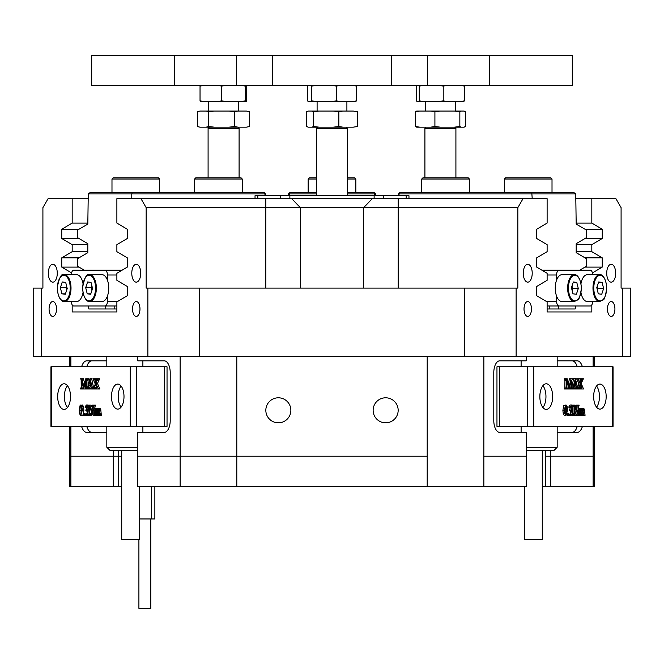 <?xml version="1.0" encoding="UTF-8"?>
<svg xmlns="http://www.w3.org/2000/svg" width="664" height="664" viewBox="0 0 664 664"><rect width="100%" height="100%" fill="white"/><g stroke="black" fill="none" stroke-linecap="round" stroke-linejoin="round"><path stroke-width="1" d="M48.331 273.203A8.939 4.474 -90 0 0 52.805 282.15A8.939 4.474 -90 0 0 57.278 273.203A8.939 4.474 -90 0 0 52.805 264.264A8.939 4.474 -90 0 0 48.331 273.203M131.787 273.203A8.939 4.474 -90 0 0 136.261 282.15A8.939 4.474 -90 0 0 140.727 273.203A8.939 4.474 -90 0 0 136.261 264.264A8.939 4.474 -90 0 0 131.787 273.203M523.274 273.203A8.939 4.474 90 0 0 527.739 282.15A8.939 4.474 90 0 0 532.213 273.203A8.939 4.474 90 0 0 527.739 264.264A8.939 4.474 90 0 0 523.274 273.203M606.722 273.203A8.939 4.474 90 0 0 611.195 282.15A8.939 4.474 90 0 0 615.669 273.203A8.939 4.474 90 0 0 611.195 264.264A8.939 4.474 90 0 0 606.722 273.203M132.534 308.976A7.453 3.727 -90 0 0 136.261 316.421A7.453 3.727 -90 0 0 139.98 308.976A7.453 3.727 -90 0 0 136.261 301.522A7.453 3.727 -90 0 0 132.534 308.976M49.078 308.976A7.453 3.727 -90 0 0 52.805 316.421A7.453 3.727 -90 0 0 56.531 308.976A7.453 3.727 -90 0 0 52.805 301.522A7.453 3.727 -90 0 0 49.078 308.976M607.469 308.976A7.453 3.727 90 0 0 611.195 316.421A7.453 3.727 90 0 0 614.922 308.976A7.453 3.727 90 0 0 611.195 301.522A7.453 3.727 90 0 0 607.469 308.976M524.02 308.976A7.453 3.727 90 0 0 527.739 316.421A7.453 3.727 90 0 0 531.466 308.976A7.453 3.727 90 0 0 527.739 301.522A7.453 3.727 90 0 0 524.02 308.976M110.398 311.956L72.177 311.956L116.881 311.956L116.881 301.879L127.314 295.712L127.314 286.466L116.881 280.299L116.881 273.269L127.314 267.094L127.314 257.856L116.881 251.681L116.881 244.659L127.314 238.484L127.314 229.246L116.881 223.071L116.881 198.694L547.119 198.694L547.119 223.071L536.686 229.246L536.686 238.484L547.119 244.659L547.119 251.681L536.686 257.856L536.686 267.094L547.119 273.269L547.119 280.299L536.686 286.466L536.686 295.712L547.119 301.879L547.119 311.956L591.823 311.956L591.823 304.859M553.602 311.956L591.823 311.956M265.832 410.31A12.516 12.516 0 0 0 278.349 422.827A12.516 12.516 0 0 0 290.865 410.31A12.516 12.516 0 0 0 278.349 397.794A12.516 12.516 0 0 0 265.832 410.31M373.135 410.31A12.516 12.516 0 0 0 385.651 422.827A12.516 12.516 0 0 0 398.168 410.31A12.516 12.516 0 0 0 385.651 397.794A12.516 12.516 0 0 0 373.135 410.31M545.551 450.25L545.551 456.209L550.713 456.209L550.713 450.25M113.287 450.25L113.287 456.209L121.728 456.209L70.874 456.209L70.874 486.612L69.72 486.612L69.72 456.209L70.874 456.209L69.72 456.209L69.72 426.404M526.278 356.659L526.278 360.834L499.751 360.834A11.919 5.959 90 0 0 493.784 372.753L493.784 420.445A11.919 5.959 90 0 0 499.751 432.364L526.278 432.364L526.278 456.209L483.865 456.209L483.865 486.612L427.193 486.612L427.193 456.209L236.807 456.209L236.807 486.612L180.135 486.612L180.135 456.209L236.807 456.209L137.722 456.209L137.722 432.364L164.249 432.364A11.919 5.959 -90 0 0 170.216 420.445L170.216 372.753A11.919 5.959 -90 0 0 164.249 360.834L137.722 360.834L137.722 356.659M622.815 288.11L630.8 288.11L630.8 356.659L622.815 356.659L622.815 288.11L621.089 288.11L621.089 207.633L615.935 198.694L575.738 198.694M523.008 198.694L517.845 207.633L517.845 288.11L516.127 288.11L516.127 356.659L622.815 356.659M516.127 356.659L147.873 356.659L147.873 288.11L146.155 288.11L146.155 207.633L140.992 198.694M41.185 356.659L33.2 356.659L33.2 288.11L41.185 288.11L41.185 356.659L147.873 356.659M88.262 198.694L48.065 198.694L42.911 207.633L42.911 288.11L41.185 288.11M142.885 360.834L142.885 366.794M142.885 426.404L142.885 432.364M499.751 360.834L521.115 360.834L521.115 366.794M521.115 426.404L521.115 432.364M483.865 356.659L483.865 456.209L526.278 456.209L526.278 486.612L483.865 486.612M81.597 426.404A11.919 5.959 -90 0 0 86.76 432.364L106.821 432.364M106.821 360.834L86.76 360.834A11.919 5.959 -90 0 0 81.597 366.794M70.874 356.659L70.874 366.794M70.874 426.404L70.874 456.209L113.287 456.209L113.287 486.612L70.874 486.612M594.28 426.404L594.28 486.612L593.126 486.612L593.126 456.209L545.551 456.209L545.551 486.612L550.713 486.612L550.713 456.209L593.126 456.209L593.126 426.404M72.177 198.694L72.177 223.071L61.744 229.246L61.744 238.484L72.177 244.659L72.177 251.681L61.744 257.856L61.744 267.094L71.579 272.912M72.177 304.859L72.177 311.956M592.421 272.912L602.256 267.094L602.256 257.856L591.823 251.681L591.823 244.659L602.256 238.484L602.256 229.246L591.823 223.071L591.823 198.694M517.845 207.633L146.155 207.633M464.501 356.659L464.501 288.11L199.499 288.11L199.499 356.659M180.135 486.612L137.722 486.612L137.722 456.209L180.135 456.209L180.135 356.659M236.807 356.659L236.807 456.209L427.193 456.209L427.193 356.659M593.126 366.794L593.126 356.659M557.179 432.364L577.24 432.364A11.919 5.959 90 0 0 582.403 426.404M582.403 366.794A11.919 5.959 90 0 0 577.24 360.834L557.179 360.834M147.873 288.11L199.499 288.11M464.501 288.11L516.127 288.11M78.958 257.856L61.744 257.856M78.958 267.094L61.744 267.094M78.958 238.484L61.744 238.484M78.958 229.246L61.744 229.246M585.042 267.094L602.256 267.094M585.042 257.856L602.256 257.856M585.042 238.484L602.256 238.484M585.042 229.246L602.256 229.246M576.186 223.071L591.823 223.071M87.814 223.071L72.177 223.071M576.186 251.681L591.823 251.681M576.186 244.659L591.823 244.659M87.814 251.681L72.177 251.681M87.814 244.659L72.177 244.659M91.922 360.834A11.919 5.959 -90 0 0 86.76 366.794M86.76 426.404A11.919 5.959 -90 0 0 91.922 432.364M572.077 432.364A11.919 5.959 90 0 0 577.24 426.404M577.24 366.794A11.919 5.959 90 0 0 572.077 360.834M542.272 486.612L545.551 486.612M113.287 486.612L121.728 486.612M593.126 486.612L550.713 486.612M427.193 486.612L236.807 486.612M288.483 195.714L288.483 193.921L289.678 192.734L316.504 192.734M347.496 192.734L374.322 192.734L374.322 193.921L347.496 193.921M374.322 192.734L375.517 193.921L375.517 195.714M374.322 195.714L374.322 193.921L375.517 193.921M316.504 193.921L289.678 193.921L289.678 195.714M288.483 193.921L289.678 193.921L289.678 192.734M114.789 305.988L114.789 308.976L116.881 308.976M114.789 308.976L88.86 308.976L88.262 305.988M132.211 192.734L131.779 193.921L88.262 193.921L89.889 192.734L264.372 192.734L264.961 193.921L131.779 193.921L131.779 198.694M88.262 193.921L87.814 224.058L77.348 230.184L77.348 237.538L87.814 243.671L87.814 252.669L77.348 258.802L77.348 266.156L84.303 270.223M105.252 305.988L105.252 308.976M264.961 195.714L264.961 193.921L265.401 193.921L265.401 195.714M264.372 192.734L265.401 193.921M558.748 305.988L558.748 308.976L575.14 308.976L575.738 305.988M558.748 308.976L547.119 308.976M575.738 193.921L399.039 193.921L399.628 192.734L574.111 192.734L575.738 193.921L576.186 224.058L586.652 230.184L586.652 237.538L576.186 243.671L576.186 252.669L586.652 258.802L586.652 266.156L579.697 270.223M549.211 305.988L549.211 308.976M531.789 192.734L532.221 198.694M398.599 195.714L398.599 193.921L399.039 193.921L399.039 195.714M399.628 192.734L398.599 193.921M255.034 198.694L255.034 195.714L408.966 195.714L408.966 198.694M542.272 450.25L542.272 539.666L524.394 539.666L524.394 486.612M526.278 447.27L557.179 447.27L557.179 426.404M557.179 447.27L554.199 450.25L526.278 450.25M137.722 450.25L109.801 450.25L106.821 447.27L137.722 447.27M139.606 486.612L139.606 539.666L121.728 539.666L121.728 450.25M64.093 383.784A12.815 6.408 -90 0 0 57.685 396.599A12.815 6.408 -90 0 0 64.093 409.414A12.815 6.408 -90 0 0 70.5 396.599A12.815 6.408 -90 0 0 64.093 383.784M67.446 385.676A12.815 6.408 -90 0 0 67.446 407.513M117.744 384.082A12.516 6.258 -90 0 0 111.486 396.599A12.516 6.258 -90 0 0 117.744 409.115A12.516 6.258 -90 0 0 124.002 396.599A12.516 6.258 -90 0 0 117.744 384.082M121.097 386.033A12.516 6.258 -90 0 0 121.097 407.165M51.576 366.794L51.576 426.404L50.937 426.404L50.937 366.794L167.037 366.794L167.037 426.404L164.647 426.404L164.647 366.794M51.576 426.404L130.26 426.404L130.26 366.794M95.674 415.066L96.579 414.527L96.479 409.58L96.031 409.115L95.184 410.061L95.674 415.349L94.047 415.349L94.545 413.788L94.047 409.115L95.027 408.26L98.147 408.318M95.184 408.26L95.184 409.68L96.363 408.26L97.218 409.68L98.396 408.26L99.949 408.26L100.762 409.464L101.335 415.349L98.156 415.349L98.637 414.519L98.554 409.597L98.098 409.115L97.243 410.061L98.629 410.061M89.607 405.14L92.844 412.842L92.736 405.754L92.13 405.14L93.906 405.14L93.192 406.982L93.192 415.515L89.648 407.406L89.748 414.734L90.362 415.349L88.586 415.349L89.217 414.66L89.3 406.559L88.304 405.14L91.151 405.14L92.844 409.157M93.906 405.14L95.45 405.14L93.906 405.43M95.276 405.43L94.745 408.509M94.745 415.349L93.192 415.515M91.2 411.099L91.732 415.066M90.362 415.066L91.906 415.066L90.362 415.349M86.835 406.758L86.652 407.248L84.975 407.132L86.345 404.998L87.897 404.998L88.827 405.795L88.362 409.331L89.283 411.971L88.876 414.236L87.316 415.49L85.772 415.49L84.901 414.734L85.191 414.22L86.926 414.261M88.719 405.571L87.275 405.795L87.523 407.049L89.076 407.049M83.697 413.788L84.12 414.643L83.697 415.49L83.274 414.643L83.697 413.788L85.249 413.788L85.673 414.643M85.39 415.448L83.697 415.49M80.767 404.998L81.788 406.185L82.353 410.161L80.734 415.49L79.555 413.788L79.165 410.319L80.095 405.488L82.319 404.998L83.34 406.185L83.896 410.161L83.465 413.929M83.282 414.444L82.286 415.49L80.734 415.49M85.756 386.855L85.316 388.681M83.124 386.855L83.656 388.689M83.697 388.971L85.042 388.971L85.673 388.282L85.756 380.381L83.697 388.971L81.572 380.381L81.672 388.357L82.278 388.971L80.51 388.971L81.215 387.129L81.141 379.584L80.51 378.762L83.506 378.762L84.635 383.46M81.962 378.762L83.863 386.697L85.756 378.762L88.719 378.762L86.544 379.459L88.088 379.459L88.013 387.129L86.461 387.129L86.569 388.357L87.656 388.357M88.544 379.053L88.088 379.459M90.785 385.568L90.296 385.568L89.798 388.058L90.387 388.971L87.233 388.971L89.98 378.621L92.719 388.971L90.702 388.971L91.225 388.05L90.785 385.568L88.752 385.568L88.246 388.058L88.835 388.971M90.121 378.621L91.665 378.621L93.641 388.008M92.719 388.689L94.114 387.004L95.276 384.008L92.91 378.762L95.251 378.762L94.736 379.659L95.724 382.854L96.844 379.65L96.305 378.762L99.691 378.762L97.475 383.435L99.799 388.971L96.072 388.971L96.546 387.743L95.483 384.589L94.429 387.319L95.973 387.319L96.222 388.689M96.214 386.697L95.973 387.319M96.803 379.053L96.28 379.659L96.537 380.746M136.776 366.794L136.776 426.404L164.647 426.404M136.776 426.404L130.26 426.404M86.569 388.357L87.233 388.971M87.175 388.971L85.042 388.971M86.544 379.459L86.461 387.129M82.278 388.971L83.631 388.971M82.278 388.689L83.556 388.689M81.672 388.357L83.224 388.357M88.851 385.145L90.694 385.145L89.831 381.045L88.851 385.145M88.835 388.689L90.387 388.689M88.246 388.058L89.798 388.058M88.378 387.178L89.922 387.178M90.553 384.481L90.694 385.145M98.147 378.762L96.952 380.779L98.504 380.779M96.952 380.779L95.923 383.435L97.475 383.435M97.799 379.185L99.343 379.185M98.147 379.053L99.691 379.053M94.91 380.522L96.463 380.522M94.736 379.659L96.28 379.659M95.251 379.053L96.305 379.053M95.251 378.762L96.305 378.762M94.429 387.319L94.678 388.971L96.072 388.971M94.678 388.971L92.869 388.971M94.678 388.689L96.072 388.689M94.188 388.149L95.74 388.149M95.923 383.435L98.247 388.689L99.799 388.689M97.027 386.606L98.571 386.606M79.871 410.501L80.12 413.946L80.742 415.066L81.473 413.473L81.124 405.671L80.327 405.887L79.871 410.501L81.423 410.501L81.531 412.966M82.353 410.161L83.896 410.161M81.788 406.185L83.34 406.185M81.539 407.513L81.423 410.501M80.327 405.887L81.224 405.887M80.12 413.946L81.398 413.946M84.12 414.643L84.909 414.643M85.191 414.22L86.254 414.784L87.175 412.809L86.843 411.024L85.78 410.244L86.959 407.671L86.096 405.994L85.1 407.248M85.963 414.718L86.486 414.718M85.382 414.261L86.859 414.261M87.523 407.049L86.818 409.331L87.739 411.971L87.324 414.236L88.876 414.236M87.324 414.236L85.772 415.49M87.739 411.971L89.283 411.971M86.818 409.331L88.362 409.331M86.345 404.998L87.275 405.795M89.748 414.734L91.3 414.734M93.275 405.837L94.828 405.837M95.674 415.349L96.106 415.066M95.184 410.061L96.57 410.061M95.641 409.331L96.363 409.331M97.243 410.061L97.234 413.788L98.156 415.349M97.733 415.349L96.106 415.349M97.733 415.066L98.156 415.066M97.234 410.144L98.637 410.144M98.396 408.26L99.21 409.464L99.334 414.668L101.335 415.066M99.334 414.668L100.886 414.668M99.293 413.788L100.837 413.788M99.21 409.464L100.762 409.464M546.256 383.784A12.815 6.408 90 0 0 539.849 396.599A12.815 6.408 90 0 0 546.256 409.414A12.815 6.408 90 0 0 552.664 396.599A12.815 6.408 90 0 0 546.256 383.784M599.907 384.082A12.516 6.258 90 0 0 593.649 396.599A12.516 6.258 90 0 0 599.907 409.115A12.516 6.258 90 0 0 606.166 396.599A12.516 6.258 90 0 0 599.907 384.082M533.74 366.794L533.74 426.404L527.224 426.404L527.224 366.794L613.063 366.794L613.063 426.404L612.424 426.404L612.424 366.794M533.74 426.404L612.424 426.404M581.863 408.318L583.664 408.26L584.478 409.464L585.05 415.349L578.46 415.349M578.46 408.509L580.444 408.26L580.444 409.68L580.884 408.841L580.444 408.841M576.559 409.157L576.02 405.43M578.311 415.515L574.916 407.406L575.016 414.734L575.622 415.349L573.854 415.349L574.476 414.66L574.559 406.559L573.563 405.14L574.866 405.14L578.103 412.842L578.004 405.754L575.846 405.14L579.166 405.14L578.46 406.982L578.46 415.515L576.767 415.515L574.916 411.099M573.854 415.349L572.302 415.349L573.854 415.066M572.476 415.066L573.015 413.506L573.015 406.559L572.343 405.496M571.032 415.49L570.168 414.734L570.459 414.22L571.513 414.784L572.434 412.809L572.111 411.024L571.04 410.244L572.219 407.671L571.355 405.994L570.359 407.248L568.691 407.132L570.061 404.998L571.604 404.998L572.791 407.049L572.077 409.331L572.999 411.971L572.592 414.236L571.032 415.49L569.106 415.448M570.592 414.236L570.766 411.663L569.604 410.244M571.04 410.244L569.496 410.244L570.55 406.758M568.965 413.788L569.388 414.643L568.965 415.49L567.413 415.49L566.99 414.643L567.413 413.788L566.99 414.643L568.533 414.643L568.965 413.788L567.413 413.788M565.994 415.49L564.45 415.49L563.271 413.788L562.873 410.319L563.811 405.488L566.035 404.998L567.048 406.185L567.612 410.161L565.994 415.49L564.823 413.788L564.425 410.319L565.354 405.488L566.035 404.998M567.272 388.681L566.832 386.855M571.023 378.762L572.434 378.762L571.729 380.605L571.828 388.357L572.434 388.971L570.31 388.971L570.932 388.282L571.015 380.381L568.965 388.971L564.226 388.971L566.4 388.282L564.848 388.282L564.931 380.605L564.226 378.762L567.222 378.762L569.123 386.697L571.023 378.762L569.471 378.762L568.351 383.46M564.4 388.689L564.848 388.282M568.94 388.689L569.471 386.855M575.97 388.971L574.418 388.971L574.933 388.05L574.501 385.568L574.011 385.568L573.513 388.058L574.103 388.971L572.492 388.971L575.381 378.621L577.979 388.971L575.97 388.971L576.485 388.05L576.045 385.568L574.011 385.568M571.729 387.129L573.696 378.621L575.248 378.621M579.788 388.689L580.294 388.091L579.929 386.697M576.916 388.531L578.991 384.008L576.626 378.762L580.519 378.762L579.996 379.659L580.983 382.854L581.88 380.555L580.328 380.555L580.51 379.351L580.021 379.053M527.224 426.404L496.962 426.404L496.962 366.794L499.353 366.794L499.353 426.404M527.224 366.794L499.353 366.794M542.903 407.513A12.815 6.408 90 0 0 542.903 385.676M596.554 407.165A12.516 6.258 90 0 0 596.554 386.033M570.932 388.282L569.388 388.282M570.31 388.689L569.031 388.689M570.31 388.971L568.965 388.971M566.4 388.282L566.409 379.584L564.226 379.053M566.409 379.584L564.856 379.584M566.483 380.605L564.931 380.605M568.89 388.971L566.832 380.381L566.931 388.357L567.546 388.971M574.111 385.145L575.962 385.145L575.09 381.045L574.269 384.481M576.485 388.05L574.933 388.05M575.97 388.689L574.418 388.689M573.331 386.855L571.779 386.855M572.908 388.382L571.837 388.382M581.88 380.555L581.564 378.762L583.407 378.762L581.191 383.435L583.515 388.971L577.979 388.971M581.564 378.762L580.519 378.762M581.564 379.053L580.519 379.053M582.062 379.351L580.51 379.351M582.104 379.65L580.56 379.65M578.128 388.971L580.543 384.008L578.178 379.053L576.626 379.053M580.543 384.008L578.991 384.008M579.381 387.004L577.829 387.004M578.46 388.531L577.639 388.531M581.34 388.971L581.805 387.743L580.743 384.589L579.456 388.149L579.938 388.971M581.598 387.062L580.054 387.062M581.805 387.743L580.253 387.743M581.838 388.091L580.294 388.091M581.664 388.598L580.112 388.598M581.34 388.689L579.938 388.689M565.13 410.501L565.388 413.946L566.01 415.066L566.741 413.473L566.732 406.907L566.027 405.43L565.13 410.501M564.823 413.788L563.271 413.788M564.425 410.319L562.873 410.319M565.354 405.488L563.811 405.488M566.741 413.473L565.313 413.473M565.188 413.473L565.18 406.907M566.732 406.907L565.33 406.907M566.392 405.671L565.695 405.671M568.965 415.49L568.533 414.643M570.359 407.248L568.691 407.132M572.219 407.671L570.675 407.671M571.04 409.962L569.496 409.962M572.111 411.024L570.559 411.024M572.31 411.663L570.766 411.663M572.434 412.809L570.882 412.809M570.459 414.22L569.33 414.22M570.168 414.734L569.38 414.734M570.235 407.132L571.604 404.998M573.563 405.43L572.351 405.43M573.563 405.14L572.077 405.14M573.895 405.496L572.393 405.496M574.559 406.559L573.015 406.559M574.476 414.66L572.932 414.66M578.004 405.754L576.452 405.754M579.307 415.349L579.78 409.705L578.46 409.115M579.307 409.115L580.294 408.26M579.357 409.397L578.46 409.397M579.78 409.705L578.46 409.705M579.805 413.788L578.46 413.788M579.307 415.066L578.46 415.066M581.365 415.349L581.863 410.792L581.299 409.115L580.444 410.061L580.942 415.349M581.739 409.58L580.701 409.58M581.863 410.792L580.444 410.792M581.847 414.527L580.469 414.527M581.365 415.066L580.942 415.066M583.424 415.349L583.913 410.8L583.365 409.115L582.502 410.144L582.992 415.349M583.822 409.597L582.768 409.597M583.905 414.519L582.519 414.519M583.789 414.892L582.627 414.892M583.424 415.066L582.992 415.066M580.884 408.841L581.622 408.26L582.477 409.68L583.664 408.26M581.622 408.26L580.444 408.26M150.828 518.957L150.828 608.373L138.909 608.373L138.909 539.666M139.606 518.957L154.861 518.957L154.861 486.612M151.575 486.612L151.575 518.957M83.025 283.669A13.413 6.706 -90 0 0 76.7 274.697L64.308 274.697A13.413 6.706 90 0 1 71.006 288.956A13.413 6.706 90 0 1 64.308 301.522L76.7 301.522A13.413 6.706 -90 0 0 83.025 292.55M60.374 287.678L61.893 293.82L65.321 294.252L67.213 288.541L65.695 282.399L62.275 281.968L60.374 287.678L66.051 287.678L66.674 290.176M66.599 286.043L66.051 287.678M65.462 293.82L61.893 293.82M89.648 301.522L102.032 301.522A13.413 6.706 -90 0 0 108.73 288.956A13.413 6.706 -90 0 0 102.032 274.697L89.648 274.697A13.413 6.706 90 0 1 96.338 288.956A13.413 6.706 90 0 1 89.648 301.522C88.511 302.286 82.942 299.779 82.651 287.28C84.652 277.187 86.984 272.995 89.648 274.697M85.706 287.678L87.233 293.82L90.653 294.252L92.553 288.541L91.026 282.399L87.606 281.968L85.706 287.678L91.391 287.678L92.005 290.176M91.931 286.043L91.391 287.678M90.794 293.82L87.233 293.82M71.338 274.697A4.772 2.382 -90 0 1 73.721 270.223L122.027 270.223M116.881 274.996L107.402 274.996L107.402 280.059M107.402 296.152L107.402 301.224L118.001 301.224M116.881 305.988L73.721 305.988A4.772 2.382 -90 0 1 71.338 301.522M105.02 305.988A4.772 2.382 -90 0 0 107.402 301.224M107.402 274.996A4.772 2.382 -90 0 0 105.02 270.223M555.27 287.263A13.413 6.706 90 0 0 561.968 301.522L574.352 301.522A13.413 6.706 -90 0 1 567.662 287.263A13.413 6.706 -90 0 1 574.352 274.697L561.968 274.697A13.413 6.706 90 0 0 555.27 287.263M571.447 287.678L572.974 293.82L576.394 294.252L578.294 288.541L576.767 282.399L573.347 281.968L571.447 287.678M573.206 282.399L576.767 282.399M572.069 290.176L572.609 288.541L571.994 286.043M572.609 288.541L578.294 288.541M580.975 292.55A13.413 6.706 90 0 0 587.3 301.522L599.692 301.522A13.413 6.706 -90 0 1 592.994 287.263A13.413 6.706 -90 0 1 599.692 274.697L587.3 274.697A13.413 6.706 90 0 0 580.975 283.669M596.787 287.678L598.305 293.82L601.725 294.252L603.626 288.541L602.107 282.399L598.679 281.968L596.787 287.678M598.538 282.399L602.107 282.399M597.401 290.176L597.949 288.541L597.326 286.043M597.949 288.541L603.626 288.541M545.999 301.224L556.598 301.224L556.598 296.152M556.598 280.059L556.598 274.996L547.119 274.996M541.973 270.223L590.279 270.223A4.772 2.382 90 0 1 592.661 274.697M592.661 301.522A4.772 2.382 90 0 1 590.279 305.988L547.119 305.988M556.598 301.224A4.772 2.382 90 0 0 558.98 305.988M558.98 270.223A4.772 2.382 90 0 0 556.598 274.996M421.731 179.023L422.918 177.827L468.228 177.827L469.415 179.023L421.731 179.023L421.731 192.734M111.984 179.023L113.179 177.827L158.48 177.827L159.675 179.023L111.984 179.023L111.984 192.734M195.772 177.827L241.082 177.827L242.269 179.023L194.585 179.023L195.772 177.827M316.504 179.023L308.154 179.023L309.349 177.827L316.504 177.827M347.496 177.827L354.651 177.827L355.846 179.023L347.496 179.023M505.52 177.827L550.821 177.827L552.016 179.023L504.325 179.023L505.52 177.827M346.309 127.164L347.496 128.351L316.504 128.351L316.504 195.714M237.895 127.164L239.09 128.351L208.089 128.351L208.089 177.827M454.716 127.164L455.911 128.351L424.91 128.351L424.91 177.827M174.732 85.432L91.707 85.432L91.707 55.627L174.732 55.627L174.732 85.432L236.625 85.432L236.625 55.627L572.293 55.627L572.293 85.432L236.625 85.432M174.732 55.627L236.625 55.627M489.268 55.627L489.268 85.432M459.72 101.526L463.754 101.526L464.377 100.895L459.72 101.526L447.885 101.526L443.228 100.895L443.228 86.063L447.885 85.432M464.377 100.895L464.377 86.063L463.754 85.432M459.72 85.432L464.377 86.063M443.228 100.895L437.958 101.526L424.537 101.526L419.266 100.895L419.266 86.063L424.537 85.432M437.958 85.432L443.228 86.063M419.266 100.895L418.644 101.526L417.067 101.526L416.444 100.895L416.444 86.063L417.067 85.432M418.644 85.432L419.266 86.063M418.644 101.526L424.537 101.526M437.958 101.526L447.885 101.526M246.734 85.432L246.734 101.526L245.298 100.895L240.119 101.526L226.93 101.526L221.751 100.895L221.751 86.063L226.93 85.432M245.298 100.895L245.705 85.432M240.119 85.432L245.298 86.063M221.751 100.895L216.97 101.526L204.819 101.526L200.038 100.895L200.038 86.063L204.819 85.432M216.97 85.432L221.751 86.063M200.038 100.895L200.445 101.526L204.819 101.526M200.445 85.432L200.038 86.063M245.705 101.526L240.119 101.526M216.97 101.526L226.93 101.526M352.103 101.526L355.589 101.526L356.543 100.895L352.103 101.526L340.79 101.526L336.341 100.895L336.341 86.063L340.79 85.432M356.543 100.895L356.543 86.063L355.589 85.432M352.103 85.432L356.543 86.063M336.341 100.895L330.938 101.526L317.201 101.526L311.798 100.895L311.798 86.063L317.201 85.432M330.938 85.432L336.341 86.063M311.798 100.895L310.843 101.526L308.411 101.526L307.457 100.895L307.457 86.063L308.411 85.432M310.843 85.432L311.798 86.063M310.843 101.526L317.201 101.526M330.938 101.526L340.79 101.526M357.323 111.701L353.256 111.071L357.323 111.701L357.323 126.533L353.256 127.164L342.914 127.164L338.856 126.533L333.278 127.164L319.102 127.164L313.524 126.533L312.022 127.164L308.187 127.164L306.677 126.533L306.677 111.701L308.187 111.071L312.022 111.071L313.524 111.701L313.524 126.533M353.256 127.164L357.323 126.533M313.524 111.701L319.102 111.071L333.278 111.071L338.856 111.701L338.856 126.533M338.856 111.701L342.914 111.071L353.256 111.071M319.102 111.071L312.022 111.071M342.914 111.071L333.278 111.071M342.914 127.164L333.278 127.164M319.102 127.164L312.022 127.164M415.473 126.533L416.685 127.164L419.756 127.164L415.473 126.533L415.473 111.701L419.756 111.071L430.629 111.071L434.912 111.701L440.398 111.071L454.35 111.071L459.845 111.701L461.057 111.071L464.136 111.071L465.339 111.701L465.339 126.533L464.136 127.164L461.057 127.164L459.845 126.533L459.845 111.701M419.756 111.071L416.685 111.071L415.473 111.701M459.845 126.533L454.35 127.164L440.398 127.164L434.912 126.533L434.912 111.701M434.912 126.533L430.629 127.164L419.756 127.164M454.35 127.164L461.057 127.164M430.629 127.164L440.398 127.164M430.629 111.071L440.398 111.071M454.35 111.071L461.057 111.071M249.689 111.701L246.394 111.071L249.689 111.701L249.689 126.533L246.394 127.164L237.994 127.164L234.699 126.533L228.947 127.164L214.339 127.164L208.596 126.533L206.147 127.164L199.93 127.164L197.49 126.533L197.49 111.701L199.93 111.071L206.147 111.071L208.596 111.701L208.596 126.533M246.394 127.164L249.689 126.533M208.596 111.701L214.339 111.071L228.947 111.071L234.699 111.701L234.699 126.533M234.699 111.701L237.994 111.071L246.394 111.071M199.93 111.071L198.536 111.394M214.339 111.071L206.147 111.071M237.994 111.071L228.947 111.071M237.994 127.164L228.947 127.164M214.339 127.164L206.147 127.164M199.93 127.164L198.536 126.841M118.449 450.25L118.449 486.612M291.72 198.694L300.352 207.633L300.352 288.11M363.648 288.11L363.648 207.633L372.28 198.694M265.824 288.11L265.824 198.694M398.176 198.694L398.176 288.11M257.823 195.714L257.823 198.694M280.739 198.694L280.739 195.714M289.869 195.714L289.869 198.694M374.131 198.694L374.131 195.714M383.261 195.714L383.261 198.694M406.177 198.694L406.177 195.714M86.461 380.605L88.013 380.605M81.572 387.129L83.124 387.129M91.848 387.037L93.4 387.037M89.648 413.506L91.2 413.506M93.192 406.982L94.745 406.982M95.184 413.788L96.595 413.788M97.234 413.788L98.654 413.788M99.293 410.833L100.837 410.833M571.015 387.129L569.471 387.129M566.483 387.129L564.931 387.129M576.335 386.971L574.783 386.971M579.523 381.028L577.971 381.028M566.907 409.821L565.354 409.821M574.559 413.506L573.015 413.506M578.103 406.982L576.559 406.982M579.805 411.099L578.46 411.099M581.863 413.788L580.444 413.788M583.913 410.8L582.502 410.8M583.913 413.788L582.502 413.788M57.403 287.296A12.815 6.408 -90 0 0 63.387 300.9A12.815 6.408 -90 0 0 70.193 288.923A12.815 6.408 -90 0 0 64.2 275.319A12.815 6.408 -90 0 0 57.403 287.296M82.734 287.296A12.815 6.408 -90 0 0 88.727 300.9A12.815 6.408 -90 0 0 95.525 288.923A12.815 6.408 -90 0 0 89.532 275.319A12.815 6.408 -90 0 0 82.734 287.296M568.475 287.296A12.815 6.408 90 0 0 574.468 300.9A12.815 6.408 90 0 0 581.266 288.923A12.815 6.408 90 0 0 575.273 275.319A12.815 6.408 90 0 0 568.475 287.296M593.807 287.296A12.815 6.408 90 0 0 599.799 300.9A12.815 6.408 90 0 0 606.597 288.923A12.815 6.408 90 0 0 600.613 275.319A12.815 6.408 90 0 0 593.807 287.296M427.375 55.627L427.375 85.432M69.72 356.659L69.72 366.794M594.28 356.659L594.28 366.794M557.179 356.659L557.179 366.794M106.821 356.659L106.821 366.794M106.821 426.404L106.821 447.27M64.308 274.697C61.644 272.995 59.32 277.187 57.32 287.28C57.602 299.779 63.18 302.286 64.308 301.522M574.352 301.522L577.746 299.887C578.776 300.294 579.979 296.642 581.349 288.94C581.058 276.44 575.489 273.925 574.352 274.697M599.692 301.522L603.078 299.887C604.107 300.294 605.311 296.642 606.68 288.94C606.398 276.44 600.82 273.925 599.692 274.697M469.415 179.023L469.415 192.734M159.675 192.734L159.675 179.023M194.585 192.734L194.585 179.023M242.269 192.734L242.269 179.023M308.154 179.023L308.154 192.734M355.846 179.023L355.846 192.734M504.325 192.734L504.325 179.023M552.016 192.734L552.016 179.023M317.691 127.164L316.504 128.351M317.101 101.526L317.101 111.071M347.496 128.351L347.496 195.714M346.898 101.526L346.898 111.071M238.492 101.526L238.492 111.071M239.09 128.351L239.09 177.827M208.687 101.526L208.687 111.071M209.285 127.164L208.089 128.351M455.313 101.526L455.313 111.071M455.911 128.351L455.911 177.827M425.508 101.526L425.508 111.071M426.105 127.164L424.91 128.351M272.389 55.627L272.389 85.432M391.611 55.627L391.611 85.432"/></g></svg>
